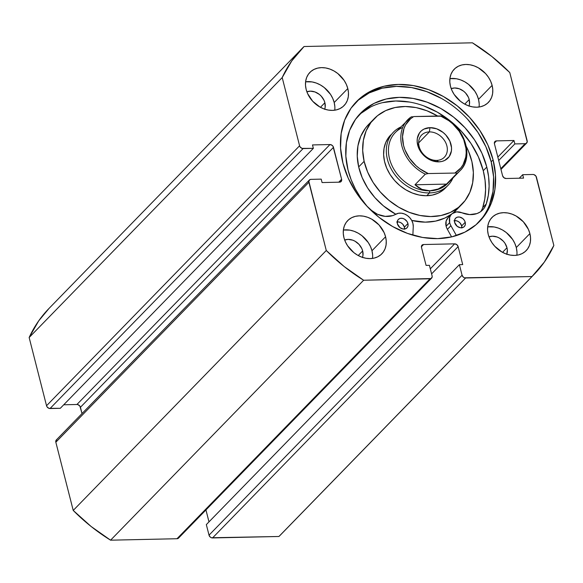 <?xml version="1.0" encoding="UTF-8"?>
<svg xmlns="http://www.w3.org/2000/svg" width="583" height="583" viewBox="0 0 583 583"><rect width="100%" height="100%" fill="white"/><g stroke="black" fill="none" stroke-linecap="round" stroke-linejoin="round"><path stroke-width="0.87" d="M493.094 159.873A85.883 67.774 -135.8 0 1 479.569 221.438A85.883 67.774 -135.8 0 1 402.649 231.495A85.883 67.774 -135.8 0 1 342.957 163.182L340.559 148.104L341.15 133.551L344.684 120.069L351.046 108.176L359.981 98.338L371.138 90.926L384.102 86.233L398.371 84.426L413.398 85.584L428.6 89.665L443.393 96.501L457.21 105.844L469.526 117.321L479.86 130.497L487.818 144.868L493.094 159.873L495.492 174.951L494.901 189.504L491.367 202.986L485.005 214.879L476.071 224.717L464.913 232.129L451.949 236.822L437.68 238.629L422.653 237.47L407.451 233.389L392.658 226.554L378.841 217.211L366.525 205.733L356.191 192.558L348.233 178.187L342.957 163.182A85.883 67.774 -135.8 0 1 356.483 101.617A85.883 67.774 -135.8 0 1 433.402 91.56A85.883 67.774 -135.8 0 1 493.094 159.873L491.192 161.834L493.094 159.873M478.599 222.4A85.883 67.774 44.2 0 0 491.192 161.834A85.883 67.774 44.2 0 0 432.265 93.848A85.883 67.774 44.2 0 0 355.543 102.608M372.537 258.407A23.816 18.787 44.2 0 0 371.969 250.741L385.574 236.764A23.816 18.787 -135.8 0 1 381.821 253.831A23.816 18.787 -135.8 0 1 360.491 256.622A23.816 18.787 -135.8 0 1 343.941 237.682L343.278 233.506L343.445 229.469L344.422 225.73L346.185 222.429L348.663 219.704L351.76 217.648L355.353 216.344L359.31 215.848L363.471 216.169L367.691 217.299L371.794 219.193L379.037 224.965L384.11 232.602L385.574 236.764L386.238 240.947L386.07 244.984L385.093 248.722L383.33 252.016L380.852 254.742L377.755 256.797L374.162 258.101L370.205 258.604L366.044 258.276L361.824 257.147L357.722 255.252L353.896 252.665L347.614 245.829L345.406 241.843L343.941 237.682A23.816 18.787 -135.8 0 1 347.694 220.614A23.816 18.787 -135.8 0 1 369.024 217.823A23.816 18.787 -135.8 0 1 385.574 236.764L371.969 250.741L370.504 246.58L368.296 242.594L362.021 235.758L358.188 233.171L354.085 231.276L349.866 230.147L343.372 230.015A23.816 18.787 44.2 0 1 371.969 250.741L372.632 254.924M516.859 255.237A23.816 18.787 44.2 0 0 516.283 247.564L529.889 233.594A23.816 18.787 -135.8 0 1 526.136 250.661A23.816 18.787 -135.8 0 1 504.812 253.445A23.816 18.787 -135.8 0 1 488.255 234.504L487.592 230.329L487.76 226.291L488.736 222.553L490.5 219.259L492.978 216.526L496.075 214.471L499.667 213.174L503.625 212.671L507.793 212.992L512.005 214.121L516.108 216.016L523.352 221.788L528.424 229.425L529.889 233.594L530.552 237.769L530.392 241.807L529.408 245.545L527.644 248.839L525.166 251.572L522.077 253.62L518.476 254.924L514.519 255.427L510.358 255.106L506.139 253.977L502.043 252.075L494.792 246.303L491.928 242.652L489.72 238.666L488.255 234.504A23.816 18.787 -135.8 0 1 492.008 217.437A23.816 18.787 -135.8 0 1 513.339 214.646A23.816 18.787 -135.8 0 1 529.889 233.594L516.283 247.564L514.818 243.403L512.61 239.416L506.335 232.581L502.502 229.994L498.399 228.099L494.187 226.969L487.687 226.838A23.816 18.787 44.2 0 1 516.283 247.564L516.946 251.747M334.759 110.194A23.816 18.787 44.2 0 0 334.19 102.528L347.796 88.55A23.816 18.787 -135.8 0 1 344.043 105.618A23.816 18.787 -135.8 0 1 322.712 108.409A23.816 18.787 -135.8 0 1 306.162 89.469L305.499 85.286L305.66 81.248L306.643 77.51L308.407 74.216L310.885 71.49L313.975 69.435L317.575 68.131L321.532 67.628L325.693 67.949L329.912 69.085L334.008 70.98L337.841 73.567L344.123 80.403L346.331 84.389L347.796 88.55L348.459 92.726L348.291 96.763L347.315 100.502L345.551 103.803L343.074 106.529L339.976 108.584L336.384 109.888L332.427 110.384L328.258 110.063L324.046 108.934L319.943 107.039L312.699 101.267L307.627 93.63L306.162 89.469A23.816 18.787 -135.8 0 1 309.916 72.394A23.816 18.787 -135.8 0 1 331.239 69.61A23.816 18.787 -135.8 0 1 347.796 88.55L334.19 102.528L332.725 98.367L330.517 94.38L324.235 87.545L320.41 84.958L316.307 83.056L312.087 81.926L305.587 81.795A23.816 18.787 44.2 0 1 334.19 102.528L334.853 106.704M479.073 107.017A23.816 18.787 44.2 0 0 478.505 99.35L492.11 85.373A23.816 18.787 -135.8 0 1 488.357 102.44A23.816 18.787 -135.8 0 1 467.027 105.232A23.816 18.787 -135.8 0 1 450.477 86.291L449.814 82.108L449.981 78.071L450.958 74.34L452.721 71.039L455.199 68.313L458.296 66.258L461.889 64.953L465.846 64.458L470.007 64.779L474.227 65.908L478.33 67.803L485.573 73.575L488.437 77.226L490.646 81.212L492.11 85.373L492.773 89.556L492.606 93.593L491.629 97.325L489.866 100.626L487.388 103.351L484.291 105.406L480.698 106.711L476.741 107.206L472.58 106.886L468.36 105.756L464.257 103.861L460.432 101.274L454.15 94.439L451.942 90.452L450.477 86.291A23.816 18.787 -135.8 0 1 454.23 69.224A23.816 18.787 -135.8 0 1 475.56 66.433A23.816 18.787 -135.8 0 1 492.11 85.373L478.505 99.35L477.04 95.189L474.832 91.203L468.557 84.367L464.724 81.78L460.621 79.886L456.409 78.749L449.908 78.618A23.816 18.787 44.2 0 1 478.505 99.35L479.168 103.526M468.943 106.172L469.483 104.102L469.206 99.555L468.397 97.252L465.591 93.025L463.704 91.261L459.309 88.784L454.674 87.982L451.213 88.66A13.176 10.399 -135.8 0 1 469.206 99.555L464.753 104.131L469.206 99.555A13.176 10.399 -135.8 0 1 469.009 105.982M324.622 109.342L325.168 107.279L324.891 102.732L324.082 100.429L321.277 96.202L319.382 94.439L314.995 91.961L310.36 91.152L306.891 91.83A13.176 10.399 -135.8 0 1 324.891 102.732L320.431 107.308L324.891 102.732A13.176 10.399 -135.8 0 1 324.695 109.159M506.722 254.385L507.356 250.085L506.984 247.768L504.958 243.264L503.369 241.238L499.361 238.046L497.088 236.997L492.453 236.195L488.991 236.873A13.176 10.399 -135.8 0 1 506.984 247.768L502.531 252.344L506.984 247.768A13.176 10.399 -135.8 0 1 506.787 254.203M362.407 257.562L362.947 255.492L362.67 250.945L361.861 248.642L359.055 244.415L355.047 241.224L352.773 240.174L348.138 239.373L344.677 240.05A13.176 10.399 -135.8 0 1 362.67 250.945L358.217 255.522L362.67 250.945A13.176 10.399 -135.8 0 1 362.473 257.373M49.067 308.392L38.689 320.883L29.15 337.521L46.538 405.732L47.026 406.817L48.921 408.333L60.304 408.297L313.355 148.352L312.488 144.934L329.971 144.548L332.15 145.342L332.98 146.253L341.609 179.258L341.31 181.291L339.561 182.173L322.078 182.559L321.204 179.134L310.936 179.36L309.93 179.6L308.822 181.182L326.276 250.486L344.145 266.518L363.632 280.241L431.056 278.543L432.171 276.969L432.098 275.868L429.409 265.323L426.078 265.396L421.502 247.44L421.8 245.407L423.557 244.532L454.638 243.847L456.81 244.634L458.136 246.631L462.713 264.595L459.382 264.667L462.071 275.212L463.398 277.209L464.462 277.807L531.995 276.539L544.311 262.117L553.85 245.479L535.974 176.183L534.079 174.667L532.964 174.477L522.696 174.703L523.563 178.121L506.08 178.507L503.901 177.713L502.575 175.716L494.442 143.797L494.741 141.764L496.49 140.882L513.973 140.496L514.847 143.921L525.115 143.695L526.121 143.454L527.229 141.88L509.775 72.569L491.906 56.536L472.419 42.814L304.056 46.516L291.74 60.938L282.201 77.575L299.589 145.786L300.077 146.88L301.972 148.388L313.355 148.352L312.488 144.934L329.971 144.548L76.92 404.493L78.035 404.682L79.929 406.198L82.021 413.558L80.425 407.284L333.476 147.339L341.609 179.258L338.759 182.188L341.609 179.258A3.177 2.507 -135.8 0 1 341.113 181.539A3.177 2.507 -135.8 0 1 339.561 182.173L322.078 182.559L321.204 179.134L310.936 179.36A3.177 2.507 -135.8 0 0 309.391 180.001A3.177 2.507 -135.8 0 0 308.888 182.275L326.276 250.486L73.225 510.431L91.094 526.464L110.581 540.186L176.999 538.728L178.004 538.488L179.119 536.907M63.729 404.784L76.92 404.493L63.729 404.784M56.879 439.546L55.771 441.12L55.837 442.22L73.225 510.431L55.837 442.22L308.888 182.275L55.837 442.22A3.177 2.507 44.2 0 1 56.34 439.939L309.391 180.001M205.945 509.943L208.991 521.88L205.945 509.943M431.602 278.149A3.177 2.507 -135.8 0 1 430.05 278.783L176.999 538.728L110.581 540.186L363.632 280.241L430.05 278.783L176.999 538.728A3.177 2.507 44.2 0 0 178.551 538.087L431.602 278.149A3.177 2.507 -135.8 0 0 432.098 275.868L429.409 265.323L426.078 265.396L421.502 247.44A3.177 2.507 -135.8 0 1 422.005 245.166A3.177 2.507 -135.8 0 1 423.557 244.532L421.414 246.733L423.557 244.532L454.638 243.847A3.177 2.507 -135.8 0 1 458.136 246.631L431.595 273.901L458.136 246.631L462.713 264.595L459.382 264.667L206.331 524.605L459.382 264.667L462.071 275.212L209.02 535.158L206.331 524.605L209.02 535.158L210.346 537.154L211.41 537.752L278.944 536.484L212.525 537.941L465.577 277.996L531.995 276.539L278.944 536.484A161.928 127.779 44.2 0 0 281.006 534.422L534.057 274.484A161.928 127.779 -135.8 0 1 531.995 276.539L278.944 536.484M534.057 274.484A161.928 127.779 -135.8 0 0 553.85 245.479L536.462 177.268A3.177 2.507 -135.8 0 0 532.964 174.477L522.696 174.703L519.271 178.216L522.696 174.703L523.563 178.121L506.08 178.507A3.177 2.507 -135.8 0 1 502.575 175.716L494.442 143.797A3.177 2.507 -135.8 0 1 494.938 141.516A3.177 2.507 -135.8 0 1 496.49 140.882L494.348 143.083L496.49 140.882L513.973 140.496L497.831 157.082L513.973 140.496L514.847 143.921L498.698 160.507L514.847 143.921L525.115 143.695A3.177 2.507 -135.8 0 0 526.66 143.061A3.177 2.507 -135.8 0 0 527.163 140.78L509.775 72.569A161.928 127.779 -135.8 0 0 472.419 42.814L304.056 46.516A161.928 127.779 -135.8 0 0 301.994 48.578A161.928 127.779 -135.8 0 0 282.201 77.575L299.589 145.786L46.538 405.732L29.15 337.521L282.201 77.575L29.15 337.521A161.928 127.779 44.2 0 1 48.943 308.516L301.994 48.578M525.115 143.695L500.782 168.684L525.115 143.695M313.355 148.352L60.304 408.297L50.036 408.523L303.087 148.578L313.355 148.352M454.638 243.847L430.305 268.836L454.638 243.847M212.525 537.941L465.577 277.996A3.177 2.507 -135.8 0 1 462.071 275.212L209.02 535.158A3.177 2.507 44.2 0 0 212.525 537.941M329.971 144.548A3.177 2.507 -135.8 0 1 333.476 147.339L80.425 407.284A3.177 2.507 44.2 0 0 76.92 404.493L329.971 144.548M50.036 408.523L303.087 148.578A3.177 2.507 -135.8 0 1 299.589 145.786L46.538 405.732A3.177 2.507 44.2 0 0 50.036 408.523M489.458 204.946L492.999 191.464L493.582 176.904L491.192 161.834L485.916 146.821L477.958 132.45L467.624 119.275M441.491 98.461L426.69 91.618L411.489 87.545L396.469 86.386L382.2 88.186L369.236 92.886L358.071 100.298M363.632 280.241A161.928 127.779 -135.8 0 1 326.276 250.486L73.225 510.431A161.928 127.779 44.2 0 0 110.581 540.186L363.632 280.241M390.829 134.848L388.759 137.253L385.786 142.42L384.051 148.322L383.621 154.735L384.518 161.404A38.099 30.068 -135.8 0 1 390.727 134.95M461.933 204.276A61.281 48.353 -135.8 0 0 471.924 161.724L468.411 150.99L466.334 146.537A61.281 48.353 -135.8 0 1 471.924 161.724L473.36 172.459L472.675 182.77L469.883 192.259L465.103 200.574L458.508 207.388L450.36 212.438L440.974 215.535L430.706 216.548L419.942 215.455L409.113 212.285L398.626 207.169L388.876 200.297L380.254 191.931L373.084 182.399L367.64 172.065L364.127 161.331L358.683 166.92A61.281 48.353 44.2 0 0 395.799 214.238L383.439 205.886L374.811 197.52L367.64 187.988L362.196 177.662L358.683 166.92L364.127 161.331A61.281 48.353 -135.8 0 1 374.118 118.786A61.281 48.353 -135.8 0 1 437.651 116.024L426.938 110.77L416.109 107.6L405.345 106.507L395.077 107.527L385.684 110.617L377.544 115.667L370.948 122.481L366.168 130.796L363.377 140.292L362.692 150.596L364.127 161.331A61.281 48.353 -135.8 0 0 406.373 211.155A61.281 48.353 -135.8 0 0 461.933 204.276L456.489 209.865A61.281 48.353 44.2 0 1 453.02 213.021L459.069 206.929M411.729 220.432A61.281 48.353 44.2 0 0 451.679 214.048L444.924 218.027L435.53 221.125L425.262 222.145L411.729 220.432M368.835 124.208L365.505 128.071L360.724 136.386L357.94 145.881L357.248 156.193L358.683 166.92A61.281 48.353 44.2 0 1 368.675 124.376L374.118 118.786M450.193 180.293A36.51 28.815 -135.8 0 1 429.78 190.816L429.467 192.937A38.099 30.068 44.2 0 0 452.904 178.048A38.099 30.068 -135.8 0 1 448.05 185.307L445.325 188.105A38.099 30.068 -135.8 0 1 410.782 192.383A38.099 30.068 -135.8 0 1 384.518 161.404L386.697 168.079L390.078 174.506L394.538 180.431L399.902 185.634L405.965 189.905L412.487 193.09L419.221 195.057L425.911 195.742L432.295 195.108L438.132 193.184L443.197 190.043L446.629 186.647M429.358 131.904A15.872 12.527 44.2 0 0 419.111 146.457A15.872 12.527 44.2 0 0 436.623 160.405L438.707 161.863A19.05 15.034 -135.8 0 1 417.698 145.123A19.05 15.034 -135.8 0 1 429.992 127.655L429.358 131.904L418.645 142.908L429.358 131.904A15.872 12.527 -135.8 0 1 444.946 141.246A15.872 12.527 -135.8 0 1 444.37 157.228A15.872 12.527 -135.8 0 1 436.623 160.405A15.872 12.527 -135.8 0 1 421.043 151.063A15.872 12.527 -135.8 0 1 421.618 135.081A15.872 12.527 -135.8 0 1 429.358 131.904L429.992 127.655L423.95 129.098L421.473 130.738L419.498 132.924L417.297 138.55L417.166 141.778L418.871 148.454L420.635 151.638L425.656 157.111L432.003 160.697L438.707 161.863L441.878 161.462L444.749 160.42L449.209 156.594L451.402 150.961L451.534 147.732L449.836 141.064L445.776 134.95L443.044 132.407L436.696 128.814L429.992 127.655A19.05 15.034 -135.8 0 1 451.002 144.395A19.05 15.034 -135.8 0 1 438.707 161.863L436.623 160.405A15.872 12.527 44.2 0 0 446.87 145.852A15.872 12.527 44.2 0 0 429.358 131.904M448.05 185.307A38.099 30.068 -135.8 0 1 429.467 192.937L426.741 195.735L429.467 192.937A38.099 30.068 -135.8 0 1 392.06 170.506A38.099 30.068 -135.8 0 1 393.445 132.159A38.099 30.068 -135.8 0 1 400.572 127.109A38.099 30.068 44.2 0 0 389.612 165.747A38.099 30.068 44.2 0 0 429.467 192.937L429.78 190.816A36.51 28.815 -135.8 0 1 391.601 164.778A36.51 28.815 -135.8 0 1 402.059 127.743M410.855 117.096L395.267 132.567A36.51 28.815 44.2 0 0 393.94 169.318A36.51 28.815 44.2 0 0 429.78 190.816L425.736 190.495L421.873 189.373L414.972 184.789L425.313 174.164A36.51 28.815 -135.8 0 1 407.641 119.85A36.51 28.815 -135.8 0 1 410.782 117.161A36.51 28.815 44.2 0 0 407.174 120.346A36.51 28.815 44.2 0 0 425.313 174.164L428.243 173.552L456.241 173.027L428.243 173.552L419.833 168.8L416.014 165.689L409.528 158.299L404.974 149.853L403.545 145.437L402.518 136.648L403.975 128.5L405.608 124.864L410.527 118.83L413.719 116.549L442.242 116.177L440.457 115.959L448.866 120.717L452.685 123.829L459.178 131.219L463.725 139.665L465.985 148.512L466.189 152.863L465.766 157.06L463.091 164.646L460.891 167.897L454.988 172.969A35.242 27.809 -135.8 0 0 465.154 144.081A35.242 27.809 -135.8 0 0 440.457 115.959L413.719 116.549A35.242 27.809 -135.8 0 0 403.545 145.437A35.242 27.809 -135.8 0 0 428.243 173.552L425.313 174.164L414.972 184.789L446.491 184.097L438.176 189.016L429.78 190.816L421.873 189.373L418.266 187.456L414.972 184.789L446.491 184.097L438.176 189.016L433.949 190.313L429.78 190.816A36.51 28.815 44.2 0 0 447.591 183.507L459.972 170.783A36.51 28.815 -135.8 0 1 456.832 173.472L446.491 184.097L456.832 173.472A36.51 28.815 44.2 0 0 460.439 170.287M442.3 116.469A36.51 28.815 -135.8 0 1 459.972 170.783C474.781 157.009 464.418 125.79 442.198 116.148M411.525 116.826L412.283 116.666L411.525 116.826M442.242 116.177L441.761 116.032M465.212 222.276A6.034 4.759 -135.8 0 1 464.265 226.605A6.034 4.759 -135.8 0 1 458.865 227.312A6.034 4.759 -135.8 0 1 454.667 222.509L457.189 226.306L460.264 227.727L463.237 227.355L464.644 226.146L465.343 224.36L465.212 222.276L464.287 220.214L462.698 218.487L459.615 217.058L457.56 217.109L455.862 217.955L454.791 219.485L454.667 222.509A6.034 4.759 -135.8 0 1 455.622 218.188A6.034 4.759 -135.8 0 1 461.022 217.481A6.034 4.759 -135.8 0 1 465.212 222.276L461.678 225.912L465.212 222.276M461.831 227.771A6.034 4.759 44.2 0 0 461.678 225.912L460.023 222.925L458.187 221.46L456.081 220.695L454.019 220.738M407.925 223.537A6.034 4.759 -135.8 0 1 406.978 227.866A6.034 4.759 -135.8 0 1 401.57 228.572A6.034 4.759 -135.8 0 1 397.38 223.77L399.902 227.567L402.977 228.988L405.943 228.616L407.357 227.406L408.056 225.621L407.925 223.537L407 221.474L404.434 219.091L402.328 218.319L400.273 218.37L398.575 219.215L397.504 220.746L397.38 223.77A6.034 4.759 -135.8 0 1 398.327 219.448A6.034 4.759 -135.8 0 1 403.735 218.742A6.034 4.759 -135.8 0 1 407.925 223.537L404.391 227.173L407.925 223.537M404.544 229.032A6.034 4.759 44.2 0 0 404.391 227.173L402.736 224.185L400.9 222.721L398.794 221.955L396.731 221.999M447.387 229.352L450.921 225.723A11.747 9.27 -135.8 0 1 449.675 222.619L446.133 226.255A11.747 9.27 44.2 0 0 447.387 229.352L451.606 236.902L447.387 229.352A11.747 9.27 -135.8 0 1 446.133 226.255L449.675 222.619A11.747 9.27 -135.8 0 1 451.526 214.201A11.747 9.27 -135.8 0 1 461.911 212.773L469.687 214.588L476.938 213.582L480.064 212.044L482.717 209.887L484.794 207.176L486.229 203.999L482.695 207.635A79.361 62.621 44.2 0 0 483.256 170.702L486.79 167.073A79.361 62.621 -135.8 0 1 486.229 203.999A23.495 18.539 -135.8 0 1 482.695 209.909A23.495 18.539 -135.8 0 1 461.911 212.773L456.635 211.884L452.182 213.604L450.623 215.331L449.653 217.503L449.675 222.619A11.747 9.27 -135.8 0 0 450.921 225.723L447.387 229.352M367.268 206.542A79.361 62.621 -135.8 0 1 348.058 170.127A79.361 62.621 -135.8 0 1 360.564 113.24A79.361 62.621 -135.8 0 1 431.631 103.949A79.361 62.621 -135.8 0 1 486.79 167.073L483.256 170.702A79.361 62.621 44.2 0 0 429.518 108.205A79.361 62.621 44.2 0 0 358.837 115.106M413.26 226.554L412.866 235.175L413.26 226.554A11.747 9.27 -135.8 0 0 407.342 215.535A11.747 9.27 -135.8 0 0 395.821 214.223A23.495 18.539 -135.8 0 1 370.183 209.537L377.507 214.304L385.268 216.373L392.621 215.637L398.422 213.269L401.374 213.174L404.434 213.954L407.342 215.535L409.864 217.794L411.787 220.534L412.946 223.537L413.26 226.554M480.764 211.571A23.495 18.539 44.2 0 0 482.695 207.635L486.229 203.999L488.321 195.334L489.122 186.174L488.605 176.7L486.79 167.073L481.915 153.205L474.562 139.927L465.008 127.75L453.632 117.147L440.865 108.518L427.193 102.193L413.15 98.425L399.268 97.361L386.084 99.023L374.104 103.366L363.785 110.209L355.535 119.304L349.662 130.286L346.389 142.748L345.85 156.2L348.058 170.127L351.141 179.724L355.441 189.118L360.87 198.14L367.334 206.615M451.526 214.201L447.984 217.831A11.747 9.27 44.2 0 0 446.133 226.255L446.112 221.139L448.035 217.787M456.431 235.576L450.921 225.723L456.431 235.576M482.695 207.635L484.786 198.963L485.581 189.81L485.071 180.329L483.256 170.702L478.381 156.834L471.02 143.556L461.474 131.386L450.098 120.776L437.323 112.147L423.659 105.829M409.609 102.061L395.726 100.99L382.543 102.659M370.562 106.995L360.25 113.845M461.802 227.997L461.678 225.912A6.034 4.759 44.2 0 0 454.514 220.651M404.515 229.257L404.391 227.173A6.034 4.759 44.2 0 0 397.227 221.912M500.979 169.442L526.631 143.09"/></g></svg>

